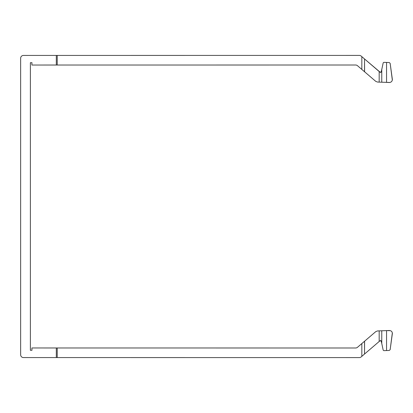 <?xml version="1.0" encoding="UTF-8"?>
<svg xmlns="http://www.w3.org/2000/svg" width="413" height="413" viewBox="0 0 413 413"><rect width="100%" height="100%" fill="white"/><g stroke="black" fill="none" stroke-linecap="round" stroke-linejoin="round"><path stroke-width="0.62" d="M389.278 350.441L384.085 350.642L389.278 350.441L384.085 350.642L389.278 350.441L384.085 350.642L389.278 350.441L386.553 350.549L386.553 330.601L390.621 330.684L391.772 331.541L392.345 332.852A2.783 2.783 0 0 1 392.35 333.647L390.161 349.641L389.278 350.441L384.085 350.642A0.929 0.929 0 0 1 383.145 349.914L381.251 341.169L380.032 340.756L361.163 356.92A2.783 2.783 0 0 1 359.356 357.586L57.231 357.57L57.231 347.973L31.889 347.968L31.977 350.286L30.381 350.286L30.381 62.714L31.977 62.714L31.889 65.032L57.231 65.027L56.307 65.027L57.231 65.027L56.307 65.027L57.231 65.027L56.307 65.027L57.231 65.027L56.307 65.027L57.231 65.027L56.307 65.027L57.231 65.027L56.307 65.027L57.231 65.027L56.307 65.027L57.231 65.027L56.307 65.027L57.231 65.027L56.307 65.027L57.231 65.027L56.307 65.027L57.231 65.027L56.307 65.027L57.231 65.027L56.307 65.027L57.231 65.027L56.307 65.027L57.231 65.027L56.307 65.027L57.231 65.027L56.307 65.027L57.231 65.027L56.307 65.027L57.231 65.027L56.307 65.027L57.231 65.027L56.307 65.027L57.231 65.027L56.307 65.027L57.231 65.027L56.307 65.027L57.231 65.027L56.307 65.027L57.231 65.027L56.307 65.027L57.231 65.027L56.307 65.027L57.231 65.027L56.307 65.027L57.231 65.027L56.307 65.027L57.231 65.027L56.307 65.027L57.231 65.027L56.307 65.027L57.231 65.027L56.307 65.027L57.231 65.027L56.307 65.027L57.231 65.027L56.307 65.027L57.231 65.027L56.307 65.027L57.231 65.027L56.307 65.027L57.231 65.027L56.307 65.027L57.231 65.027L56.307 65.027L57.231 65.027L56.307 65.027L57.231 65.027L56.307 65.027L57.231 65.027L56.307 65.027L57.231 65.027L56.307 65.027L57.231 65.027L56.307 65.027L57.231 65.027L56.307 65.027L57.231 65.027L56.307 65.027L57.231 65.027L56.307 65.027L57.231 65.027L56.307 65.027L57.231 65.027L56.307 65.027L57.231 65.027L56.307 65.027L57.231 65.027L56.307 65.027L57.231 65.027L56.307 65.027L57.231 65.027L56.307 65.027L57.231 65.027L56.307 65.027L57.231 65.027L56.307 65.027L57.231 65.027L56.307 65.027L57.231 65.027L56.307 65.027L57.231 65.027L56.307 65.027L57.231 65.027L56.307 65.027L57.231 65.027L56.307 65.027L57.231 65.027L56.307 65.027L57.231 65.027L56.307 65.027L57.231 65.027L56.307 65.027L57.231 65.027L56.307 65.027L57.231 65.027L56.307 65.027L57.231 65.027L56.307 65.027L57.231 65.027L56.307 65.027L57.231 65.027L56.307 65.027L57.231 65.027L56.307 65.027L57.231 65.027L56.307 65.027L57.231 65.027L56.307 65.027L57.231 65.027L56.307 65.027L57.231 65.027L56.307 65.027L57.231 65.027L56.307 65.027L57.231 65.027L56.307 65.027L57.231 65.027L56.307 65.027L57.231 65.027L56.307 65.027L56.307 55.43L23.433 55.435A2.783 2.783 0 0 0 20.65 58.212L20.65 354.788A2.783 2.783 0 0 0 23.433 357.565L57.231 357.57M377.487 330.952L379.18 330.885L377.487 330.952L375.784 331.618L377.487 330.952L379.18 330.885L377.487 330.952L375.784 331.618L377.487 330.952L379.18 330.885L377.487 330.952L375.784 331.618L377.487 330.952L379.18 330.885L377.487 330.952L375.784 331.618L377.487 330.952L379.18 330.885L377.487 330.952L375.784 331.618L377.487 330.952L379.18 330.885L377.487 330.952L375.784 331.618L377.487 330.952L379.18 330.885L377.487 330.952L375.784 331.618L377.487 330.952L379.18 330.885L377.487 330.952L375.784 331.618L377.487 330.952L379.18 330.885L377.487 330.952L375.784 331.618L377.487 330.952L379.18 330.885L377.487 330.952L375.784 331.618L377.487 330.952L379.18 330.885L377.487 330.952L375.784 331.618L377.487 330.952L379.18 330.885L377.487 330.952L375.784 331.618L377.487 330.952L379.18 330.885L377.487 330.952L375.784 331.618L377.487 330.952L379.18 330.885L377.487 330.952L375.784 331.618L377.487 330.952L379.18 330.885L377.487 330.952L375.784 331.618L377.487 330.952L379.18 330.885L377.487 330.952L375.784 331.618L377.487 330.952L379.18 330.885L377.487 330.952L375.784 331.618L377.487 330.952L379.18 330.885L377.487 330.952L375.784 331.618L377.487 330.952L379.18 330.885L377.487 330.952L375.784 331.618L377.487 330.952L379.18 330.885L377.487 330.952L375.784 331.618L377.487 330.952L379.18 330.885L377.487 330.952L375.784 331.618L377.487 330.952L379.18 330.885L377.487 330.952L375.784 331.618L377.487 330.952L379.18 330.885L377.487 330.952L375.784 331.618L377.487 330.952L379.18 330.885L377.487 330.952L375.784 331.618L377.487 330.952L379.18 330.885L377.487 330.952L375.784 331.618L377.487 330.952L379.18 330.885L377.487 330.952L375.784 331.618L377.487 330.952L379.18 330.885L377.487 330.952L375.784 331.618L377.487 330.952L379.18 330.885L377.487 330.952L375.784 331.618L377.487 330.952L379.18 330.885L377.487 330.952L375.784 331.618L377.487 330.952L379.18 330.885L377.487 330.952L375.784 331.618L377.487 330.952L379.18 330.885L377.487 330.952L375.784 331.618L377.487 330.952L379.18 330.885L377.487 330.952L375.784 331.618L377.487 330.952L379.18 330.885L377.487 330.952L375.784 331.618L377.487 330.952L379.18 330.885L377.487 330.952L375.784 331.618L377.487 330.952L379.18 330.885L377.487 330.952L375.784 331.618L377.487 330.952L379.18 330.885L377.487 330.952L375.784 331.618L377.487 330.952L379.18 330.885L377.487 330.952L375.784 331.618L377.487 330.952L379.18 330.885L377.487 330.952L375.784 331.618L377.487 330.952L379.18 330.885L377.487 330.952L375.784 331.618L377.487 330.952L379.18 330.885L377.487 330.952L375.784 331.618L377.487 330.952L379.18 330.885L377.487 330.952L375.784 331.618L377.487 330.952L379.18 330.885L377.487 330.952L375.784 331.618L377.487 330.952L379.18 330.885L377.487 330.952L375.784 331.618L377.487 330.952L379.18 330.885L377.487 330.952L375.784 331.618L377.487 330.952L379.18 330.885L377.487 330.952L375.784 331.618L377.487 330.952L379.18 330.885L377.487 330.952L375.784 331.618L377.487 330.952L379.18 330.885L377.487 330.952L375.784 331.618L377.487 330.952L379.18 330.885L377.487 330.952L375.784 331.618L377.487 330.952L379.18 330.885L377.487 330.952L375.784 331.618L377.487 330.952L379.18 330.885L377.487 330.952L375.784 331.618L377.487 330.952L379.18 330.885L377.487 330.952L375.784 331.618L377.487 330.952L379.18 330.885L377.487 330.952L375.784 331.618L377.487 330.952L379.18 330.885L377.487 330.952L375.784 331.618L377.487 330.952L379.18 330.885L377.487 330.952L375.784 331.618L377.487 330.952L379.18 330.885L377.487 330.952L375.784 331.618L377.487 330.952L379.18 330.885L377.487 330.952L375.784 331.618L377.487 330.952L379.18 330.885L377.487 330.952L375.784 331.618L377.487 330.952L379.18 330.885L377.487 330.952L375.784 331.618L377.487 330.952L379.18 330.885L377.487 330.952L375.784 331.618L377.487 330.952L379.18 330.885L377.487 330.952L375.784 331.618L377.487 330.952L379.18 330.885L377.487 330.952L375.784 331.618L377.487 330.952L379.18 330.885L377.487 330.952L375.784 331.618L377.487 330.952L379.18 330.885L377.487 330.952L375.784 331.618L377.487 330.952L379.18 330.885L377.487 330.952L375.784 331.618L377.487 330.952L379.18 330.885L377.487 330.952L375.784 331.618L377.487 330.952L379.18 330.885L377.487 330.952L375.784 331.618L377.487 330.952L379.18 330.885L377.487 330.952L375.784 331.618L377.487 330.952L379.18 330.885L377.487 330.952L375.784 331.618L377.487 330.952L379.18 330.885L377.487 330.952L375.784 331.618L377.487 330.952L379.18 330.885L377.487 330.952L375.784 331.618L377.487 330.952L379.18 330.885L377.487 330.952L375.784 331.618L377.487 330.952L379.18 330.885L377.487 330.952L375.784 331.618L377.487 330.952M361.834 356.347L361.834 343.57L375.784 331.618L357.457 347.323A2.783 2.783 0 0 1 355.645 347.989L56.307 347.973L57.231 347.973L56.307 347.973L57.231 347.973L56.307 347.973L57.231 347.973L56.307 347.973L57.231 347.973L56.307 347.973L57.231 347.973L56.307 347.973L57.231 347.973L56.307 347.973L57.231 347.973L56.307 347.973L57.231 347.973L56.307 347.973L57.231 347.973L56.307 347.973L57.231 347.973L56.307 347.973L57.231 347.973L56.307 347.973L57.231 347.973L56.307 347.973L57.231 347.973L56.307 347.973L57.231 347.973L56.307 347.973L57.231 347.973L56.307 347.973L57.231 347.973L56.307 347.973L57.231 347.973L56.307 347.973L57.231 347.973L56.307 347.973L57.231 347.973L56.307 347.973L57.231 347.973L56.307 347.973L57.231 347.973L56.307 347.973L57.231 347.973L56.307 347.973L57.231 347.973L56.307 347.973L57.231 347.973L56.307 347.973L57.231 347.973L56.307 347.973L57.231 347.973L56.307 347.973L57.231 347.973L56.307 347.973L57.231 347.973L56.307 347.973L57.231 347.973L56.307 347.973L57.231 347.973L56.307 347.973L57.231 347.973L56.307 347.973L57.231 347.973L56.307 347.973L57.231 347.973L56.307 347.973L57.231 347.973L56.307 347.973L57.231 347.973L56.307 347.973L57.231 347.973L56.307 347.973L57.231 347.973L56.307 347.973L57.231 347.973L56.307 347.973L57.231 347.973L56.307 347.973L57.231 347.973L56.307 347.973L57.231 347.973L56.307 347.973L57.231 347.973L56.307 347.973L57.231 347.973L56.307 347.973L57.231 347.973L56.307 347.973L57.231 347.973L56.307 347.973L57.231 347.973L56.307 347.973L57.231 347.973L56.307 347.973L57.231 347.973L56.307 347.973L57.231 347.973L56.307 347.973L57.231 347.973L56.307 347.973L57.231 347.973L56.307 347.973L57.231 347.973L56.307 347.973L57.231 347.973L56.307 347.973L57.231 347.973L56.307 347.973L57.231 347.973L56.307 347.973L57.231 347.973L56.307 347.973L57.231 347.973L56.307 347.973L57.231 347.973L56.307 347.973L57.231 347.973L56.307 347.973L57.231 347.973L56.307 347.973L57.231 347.973L56.307 347.973L57.231 347.973L56.307 347.973L57.231 347.973L56.307 347.973L56.307 357.57M392.345 332.852L390.161 349.641M389.49 330.488L379.18 330.885L379.18 341.484L380.032 340.756L364.534 354.034L364.534 341.257M380.936 340.699L381.251 341.169L380.032 340.756L380.487 340.575L380.032 340.756L380.487 340.575L380.032 340.756L380.487 340.575L380.032 340.756L381.251 341.169L380.032 340.756L380.487 340.575L380.032 340.756L381.251 341.169L380.032 340.756L380.487 340.575L380.032 340.756L380.719 340.601L380.032 340.756L380.719 340.601L380.032 340.756L381.251 341.169L380.487 340.575L380.032 340.756L380.487 340.575L380.032 340.756L381.251 341.169L380.487 340.575L380.032 340.756L381.251 341.169L380.032 340.756L379.18 341.484M57.231 55.43L359.356 55.414A2.783 2.783 0 0 1 361.163 56.08L361.834 56.653L361.834 69.43L364.617 71.816L357.457 65.677A2.783 2.783 0 0 0 355.645 65.011A2.783 2.783 0 0 1 357.457 65.677A2.783 2.783 0 0 0 355.645 65.011A2.783 2.783 0 0 1 357.457 65.677A2.783 2.783 0 0 0 355.645 65.011A2.783 2.783 0 0 1 357.457 65.677A2.783 2.783 0 0 0 355.645 65.011A2.783 2.783 0 0 1 357.457 65.677A2.783 2.783 0 0 0 355.645 65.011A2.783 2.783 0 0 1 357.457 65.677A2.783 2.783 0 0 0 355.645 65.011A2.783 2.783 0 0 1 357.457 65.677A2.783 2.783 0 0 0 355.645 65.011A2.783 2.783 0 0 1 357.457 65.677A2.783 2.783 0 0 0 355.645 65.011A2.783 2.783 0 0 1 357.457 65.677A2.783 2.783 0 0 0 355.645 65.011A2.783 2.783 0 0 1 357.457 65.677A2.783 2.783 0 0 0 355.645 65.011A2.783 2.783 0 0 1 357.457 65.677A2.783 2.783 0 0 0 355.645 65.011A2.783 2.783 0 0 1 357.457 65.677A2.783 2.783 0 0 0 355.645 65.011A2.783 2.783 0 0 1 357.457 65.677A2.783 2.783 0 0 0 355.645 65.011A2.783 2.783 0 0 1 357.457 65.677A2.783 2.783 0 0 0 355.645 65.011A2.783 2.783 0 0 1 357.457 65.677A2.783 2.783 0 0 0 355.645 65.011A2.783 2.783 0 0 1 357.457 65.677A2.783 2.783 0 0 0 355.645 65.011A2.783 2.783 0 0 1 357.457 65.677A2.783 2.783 0 0 0 355.645 65.011A2.783 2.783 0 0 1 357.457 65.677A2.783 2.783 0 0 0 355.645 65.011A2.783 2.783 0 0 1 357.457 65.677A2.783 2.783 0 0 0 355.645 65.011A2.783 2.783 0 0 1 357.457 65.677A2.783 2.783 0 0 0 355.645 65.011A2.783 2.783 0 0 1 357.457 65.677A2.783 2.783 0 0 0 355.645 65.011A2.783 2.783 0 0 1 357.457 65.677A2.783 2.783 0 0 0 355.645 65.011A2.783 2.783 0 0 1 357.457 65.677A2.783 2.783 0 0 0 355.645 65.011A2.783 2.783 0 0 1 357.457 65.677A2.783 2.783 0 0 0 355.645 65.011A2.783 2.783 0 0 1 357.457 65.677A2.783 2.783 0 0 0 355.645 65.011A2.783 2.783 0 0 1 357.457 65.677A2.783 2.783 0 0 0 355.645 65.011A2.783 2.783 0 0 1 357.457 65.677A2.783 2.783 0 0 0 355.645 65.011A2.783 2.783 0 0 1 357.457 65.677A2.783 2.783 0 0 0 355.645 65.011A2.783 2.783 0 0 1 357.457 65.677A2.783 2.783 0 0 0 355.645 65.011A2.783 2.783 0 0 1 357.457 65.677A2.783 2.783 0 0 0 355.645 65.011A2.783 2.783 0 0 1 357.457 65.677A2.783 2.783 0 0 0 355.645 65.011A2.783 2.783 0 0 1 357.457 65.677A2.783 2.783 0 0 0 355.645 65.011A2.783 2.783 0 0 1 357.457 65.677A2.783 2.783 0 0 0 355.645 65.011L57.231 65.027L57.231 55.43L56.307 55.43M364.596 71.795L375.784 81.382L377.487 82.048L375.784 81.382L377.487 82.048L379.18 82.115L377.487 82.048L375.784 81.382L377.487 82.048L379.18 82.115L377.487 82.048L375.784 81.382L377.487 82.048L379.18 82.115L377.487 82.048L375.784 81.382L377.487 82.048L379.18 82.115L377.487 82.048L375.784 81.382L377.487 82.048L379.18 82.115L377.487 82.048L375.784 81.382L377.487 82.048L379.18 82.115L377.487 82.048L375.784 81.382L377.487 82.048L379.18 82.115L377.487 82.048L375.784 81.382L377.487 82.048L379.18 82.115L377.487 82.048L375.784 81.382L377.487 82.048L379.18 82.115L377.487 82.048L375.784 81.382L377.487 82.048L379.18 82.115L377.487 82.048L375.784 81.382L377.487 82.048L379.18 82.115L377.487 82.048L375.784 81.382L377.487 82.048L379.18 82.115L377.487 82.048L375.784 81.382L377.487 82.048L379.18 82.115L377.487 82.048L375.784 81.382L377.487 82.048L379.18 82.115L377.487 82.048L375.784 81.382L377.487 82.048L379.18 82.115L377.487 82.048L375.784 81.382L377.487 82.048L379.18 82.115L377.487 82.048L375.784 81.382L377.487 82.048L379.18 82.115L377.487 82.048L375.784 81.382L377.487 82.048L379.18 82.115L377.487 82.048L375.784 81.382L377.487 82.048L379.18 82.115L377.487 82.048L375.784 81.382L377.487 82.048L379.18 82.115L377.487 82.048L375.784 81.382L377.487 82.048L379.18 82.115L377.487 82.048L375.784 81.382L377.487 82.048L379.18 82.115L377.487 82.048L375.784 81.382L377.487 82.048L379.18 82.115L377.487 82.048L375.784 81.382L377.487 82.048L379.18 82.115L377.487 82.048L375.784 81.382L377.487 82.048L379.18 82.115L377.487 82.048L375.784 81.382L377.487 82.048L379.18 82.115L377.487 82.048L375.784 81.382L377.487 82.048L379.18 82.115L377.487 82.048L375.784 81.382L377.487 82.048L379.18 82.115L377.487 82.048L375.784 81.382L377.487 82.048L379.18 82.115L377.487 82.048L375.784 81.382L377.487 82.048L379.18 82.115L377.487 82.048L375.784 81.382L377.487 82.048L379.18 82.115L377.487 82.048L375.784 81.382L377.487 82.048L379.18 82.115L377.487 82.048L375.784 81.382L377.487 82.048L379.18 82.115L377.487 82.048L375.784 81.382L377.487 82.048L379.18 82.115L377.487 82.048L375.784 81.382L377.487 82.048L379.18 82.115L377.487 82.048L375.784 81.382L377.487 82.048L379.18 82.115L377.487 82.048L375.784 81.382L377.487 82.048L379.18 82.115L377.487 82.048L375.784 81.382L377.487 82.048L379.18 82.115L377.487 82.048L375.784 81.382L377.487 82.048L379.18 82.115L377.487 82.048L375.784 81.382L377.487 82.048L379.18 82.115L377.487 82.048L375.784 81.382L377.487 82.048L379.18 82.115L377.487 82.048L375.784 81.382L377.487 82.048L379.18 82.115L377.487 82.048L375.784 81.382L377.487 82.048L379.18 82.115L377.487 82.048L375.784 81.382L377.487 82.048L379.18 82.115L377.487 82.048L375.784 81.382L377.487 82.048L379.18 82.115L377.487 82.048L375.784 81.382L377.487 82.048L379.18 82.115L377.487 82.048L375.784 81.382L377.487 82.048L379.18 82.115L377.487 82.048L375.784 81.382L377.487 82.048L379.18 82.115L377.487 82.048L375.784 81.382L377.487 82.048L379.18 82.115L377.487 82.048L375.784 81.382L377.487 82.048L379.18 82.115L377.487 82.048L375.784 81.382L377.487 82.048L379.18 82.115L377.487 82.048L375.784 81.382L377.487 82.048L379.18 82.115L377.487 82.048L375.784 81.382L377.487 82.048L379.18 82.115L377.487 82.048L375.784 81.382L377.487 82.048L379.18 82.115L377.487 82.048L375.784 81.382L377.487 82.048L379.18 82.115L377.487 82.048L375.784 81.382L377.487 82.048L379.18 82.115L377.487 82.048L375.784 81.382L377.487 82.048L379.18 82.115L377.487 82.048L375.784 81.382L377.487 82.048L379.18 82.115L377.487 82.048L375.784 81.382L377.487 82.048L379.18 82.115L377.487 82.048L375.784 81.382L377.487 82.048L379.18 82.115L377.487 82.048L375.784 81.382L377.487 82.048L379.18 82.115L377.487 82.048L375.784 81.382L377.487 82.048L379.18 82.115L377.487 82.048L375.784 81.382L377.487 82.048L379.18 82.115L377.487 82.048L375.784 81.382L377.487 82.048L379.18 82.115L377.487 82.048L375.784 81.382L377.487 82.048L379.18 82.115L377.487 82.048L375.784 81.382L377.487 82.048L379.18 82.115L377.487 82.048L375.784 81.382L377.487 82.048L379.18 82.115L377.487 82.048L375.784 81.382L377.487 82.048L379.18 82.115L377.487 82.048L375.784 81.382L377.487 82.048L379.18 82.115L377.487 82.048L375.784 81.382L377.487 82.048L379.18 82.115L377.487 82.048L375.784 81.382L377.487 82.048L379.18 82.115L377.487 82.048L375.784 81.382L361.834 69.43L364.596 71.795L361.834 69.43L364.596 71.795L361.834 69.43L364.596 71.795L361.834 69.43L364.596 71.795L361.834 69.43L364.596 71.795L361.834 69.43L364.596 71.795L361.834 69.43L364.596 71.795L361.834 69.43L364.596 71.795L361.834 69.43L364.596 71.795L361.834 69.43L364.596 71.795L361.834 69.43L364.596 71.795L361.834 69.43L364.596 71.795L361.834 69.43L364.596 71.795L361.834 69.43L364.596 71.795L361.834 69.43L364.596 71.795L361.834 69.43L364.596 71.795L361.834 69.43L364.596 71.795L361.834 69.43L364.596 71.795L361.834 69.43L364.596 71.795L361.834 69.43L364.596 71.795L361.834 69.43L364.596 71.795L361.834 69.43L364.596 71.795L361.834 69.43L364.596 71.795L361.834 69.43L364.596 71.795L361.834 69.43L364.596 71.795L361.834 69.43L364.596 71.795L361.834 69.43L364.596 71.795L361.834 69.43L364.596 71.795L361.834 69.43L364.596 71.795L361.834 69.43L364.596 71.795L361.834 69.43L364.596 71.795L361.834 69.43L364.596 71.795L361.834 69.43L364.596 71.795L361.834 69.43L364.596 71.795L361.834 69.43L364.596 71.795L361.834 69.43L364.596 71.795L364.534 58.966L379.18 71.516L361.834 56.653M389.49 82.512L386.553 82.399L389.49 82.512L386.553 82.399L389.49 82.512L386.553 82.399L389.49 82.512L386.553 82.399L389.49 82.512L386.553 82.399L389.49 82.512L386.553 82.399L389.49 82.512L386.553 82.399L389.49 82.512L386.553 82.399L389.49 82.512L386.553 82.399L389.49 82.512L386.553 82.399L389.49 82.512L386.553 82.399L389.49 82.512L386.553 82.399L389.49 82.512L386.553 82.399L389.49 82.512L386.553 82.399L389.49 82.512L386.553 82.399L389.49 82.512L386.553 82.399L389.49 82.512L386.553 82.399L389.49 82.512L386.553 82.399L389.49 82.512L386.553 82.399L389.49 82.512L386.553 82.399L389.49 82.512L386.553 82.399L389.49 82.512L386.553 82.399L389.49 82.512L386.553 82.399L389.49 82.512L386.553 82.399L389.49 82.512L386.553 82.399L389.49 82.512L386.553 82.399L389.49 82.512L386.553 82.399L389.49 82.512L386.553 82.399L389.49 82.512L386.553 82.399L389.49 82.512L386.553 82.399L389.49 82.512L386.553 82.399L389.49 82.512L386.553 82.399L389.49 82.512L386.553 82.399L389.49 82.512L386.553 82.399L389.49 82.512L386.553 82.399L389.49 82.512L386.553 82.399L386.553 62.451L384.085 62.358A0.929 0.929 0 0 0 383.145 63.086L381.762 69.482L383.145 63.086L381.762 69.482L383.145 63.086L381.762 69.482L383.145 63.086L381.762 69.482L383.145 63.086L381.762 69.482L383.145 63.086L381.762 69.482L383.145 63.086L381.762 69.482L383.145 63.086L381.762 69.482L383.145 63.086L381.762 69.482L383.145 63.086L381.762 69.482L383.145 63.086L381.762 69.482L383.145 63.086L381.762 69.482L383.145 63.086L381.762 69.482L383.145 63.086L381.762 69.482L383.145 63.086L381.762 69.482L383.145 63.086L381.762 69.482L383.145 63.086L381.762 69.482L383.145 63.086L381.762 69.482L383.145 63.086L381.762 69.482L383.145 63.086L381.762 69.482L383.145 63.086L381.762 69.482L383.145 63.086L381.762 69.482L383.145 63.086L381.762 69.482L383.145 63.086L381.762 69.482L383.145 63.086L381.762 69.482L383.145 63.086L381.762 69.482L383.145 63.086L381.762 69.482L383.145 63.086L381.762 69.482L383.145 63.086L381.762 69.482L383.145 63.086L381.762 69.482L383.145 63.086L381.762 69.482L383.145 63.086L381.762 69.482L383.145 63.086L381.762 69.482L381.762 82.213L390.063 82.471L391.581 81.676L392.345 80.148A2.783 2.783 0 0 0 392.35 79.353L390.161 63.359L389.278 62.559L386.553 62.451L389.278 62.559M392.345 80.148L390.161 63.359M383.145 63.086L381.251 71.831L380.399 72.414L364.581 59.007M381.199 71.991L380.399 72.414L380.032 72.244L381.251 71.831L380.399 72.414L379.18 71.516L379.18 82.115L377.487 82.048L381.762 82.213M380.032 72.244L381.251 71.831L380.032 72.244L381.251 71.831L380.032 72.244L381.251 71.831L380.032 72.244L379.18 71.516L380.141 72.321M380.967 72.275L380.28 72.383M357.457 347.323A2.783 2.783 0 0 1 355.645 347.989A2.783 2.783 0 0 0 357.457 347.323A2.783 2.783 0 0 1 355.645 347.989A2.783 2.783 0 0 0 357.457 347.323A2.783 2.783 0 0 1 355.645 347.989A2.783 2.783 0 0 0 357.457 347.323A2.783 2.783 0 0 1 355.645 347.989A2.783 2.783 0 0 0 357.457 347.323A2.783 2.783 0 0 1 355.645 347.989A2.783 2.783 0 0 0 357.457 347.323A2.783 2.783 0 0 1 355.645 347.989A2.783 2.783 0 0 0 357.457 347.323A2.783 2.783 0 0 1 355.645 347.989A2.783 2.783 0 0 0 357.457 347.323A2.783 2.783 0 0 1 355.645 347.989A2.783 2.783 0 0 0 357.457 347.323A2.783 2.783 0 0 1 355.645 347.989A2.783 2.783 0 0 0 357.457 347.323A2.783 2.783 0 0 1 355.645 347.989A2.783 2.783 0 0 0 357.457 347.323A2.783 2.783 0 0 1 355.645 347.989A2.783 2.783 0 0 0 357.457 347.323A2.783 2.783 0 0 1 355.645 347.989A2.783 2.783 0 0 0 357.457 347.323A2.783 2.783 0 0 1 355.645 347.989A2.783 2.783 0 0 0 357.457 347.323A2.783 2.783 0 0 1 355.645 347.989A2.783 2.783 0 0 0 357.457 347.323A2.783 2.783 0 0 1 355.645 347.989A2.783 2.783 0 0 0 357.457 347.323A2.783 2.783 0 0 1 355.645 347.989A2.783 2.783 0 0 0 357.457 347.323A2.783 2.783 0 0 1 355.645 347.989A2.783 2.783 0 0 0 357.457 347.323A2.783 2.783 0 0 1 355.645 347.989A2.783 2.783 0 0 0 357.457 347.323A2.783 2.783 0 0 1 355.645 347.989A2.783 2.783 0 0 0 357.457 347.323A2.783 2.783 0 0 1 355.645 347.989A2.783 2.783 0 0 0 357.457 347.323A2.783 2.783 0 0 1 355.645 347.989A2.783 2.783 0 0 0 357.457 347.323A2.783 2.783 0 0 1 355.645 347.989A2.783 2.783 0 0 0 357.457 347.323A2.783 2.783 0 0 1 355.645 347.989A2.783 2.783 0 0 0 357.457 347.323A2.783 2.783 0 0 1 355.645 347.989A2.783 2.783 0 0 0 357.457 347.323A2.783 2.783 0 0 1 355.645 347.989A2.783 2.783 0 0 0 357.457 347.323A2.783 2.783 0 0 1 355.645 347.989A2.783 2.783 0 0 0 357.457 347.323A2.783 2.783 0 0 1 355.645 347.989A2.783 2.783 0 0 0 357.457 347.323A2.783 2.783 0 0 1 355.645 347.989A2.783 2.783 0 0 0 357.457 347.323A2.783 2.783 0 0 1 355.645 347.989A2.783 2.783 0 0 0 357.457 347.323A2.783 2.783 0 0 1 355.645 347.989A2.783 2.783 0 0 0 357.457 347.323A2.783 2.783 0 0 1 355.645 347.989A2.783 2.783 0 0 0 357.457 347.323A2.783 2.783 0 0 1 355.645 347.989M380.487 340.575L380.032 340.756L380.487 340.575M381.251 341.169L380.032 340.756L380.719 340.601L380.032 340.756L381.251 341.169L380.032 340.756L380.719 340.601L380.032 340.756L381.251 341.169M364.596 341.205L364.534 354.034M364.534 71.743L364.534 58.966M357.457 65.677A2.783 2.783 0 0 0 355.645 65.011A2.783 2.783 0 0 1 357.457 65.677A2.783 2.783 0 0 0 355.645 65.011A2.783 2.783 0 0 1 357.457 65.677A2.783 2.783 0 0 0 355.645 65.011A2.783 2.783 0 0 1 357.457 65.677A2.783 2.783 0 0 0 355.645 65.011M386.553 350.549L384.085 350.642M364.617 59.038L379.18 71.516M381.762 343.518L381.762 330.787"/></g></svg>
